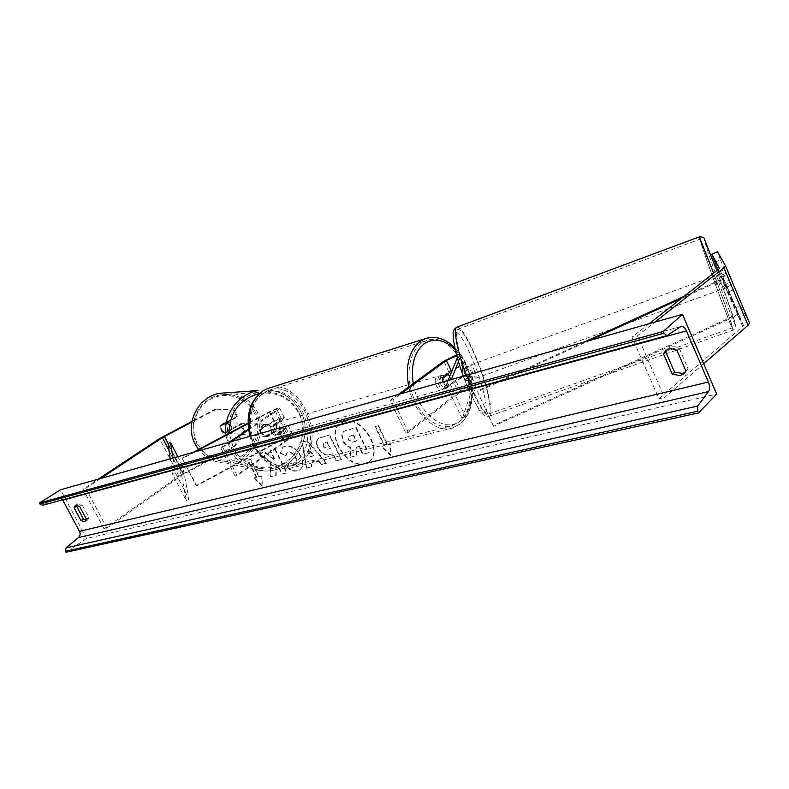 <?xml version="1.0" encoding="UTF-8"?>
<svg xmlns="http://www.w3.org/2000/svg" width="789" height="789" viewBox="0 0 789 789"><rect width="100%" height="100%" fill="white"/><g stroke="black" fill="none" stroke-linecap="round" stroke-linejoin="round"><path stroke-width="0.59" stroke-dasharray="3.94 2.96" d="M717.97 269.779L725.929 287.492L731.659 285.095L729.016 280.282L733.109 290.007L727.497 292.354L723.395 282.64L729.016 280.282M718.917 272.018L724.549 269.641L731.659 285.095M725.929 287.492L723.395 282.64M727.497 292.354L734.549 308.134L743.396 325.364L742.922 326.36L658.983 398.721L631.979 337.159L637.453 335.808L654.85 322.129M734.549 308.134L740.26 305.777L749.471 322.879M649.091 323.746L631.979 337.159M703.65 363.749L664.516 397.617L637.453 335.808M658.983 398.721L664.516 397.617M714.795 262.244L720.426 259.857L717.536 251.78M724.549 269.641L720.426 259.857M740.26 305.777L733.109 290.007M721.363 276.673L727.103 274.256M237.578 416.927L236.67 416.71L233.238 409.895L215.318 409.116L234.136 410.083L237.578 416.927L220.94 425.735L220.969 430.449L224.707 433.191L241.316 424.364L240.398 424.127L243.811 430.912L244.738 431.169L234.994 446.564L181.963 475.086L106.89 528.117L104.099 528.896L82.983 489.19L98.181 479.16M220.94 425.735L220.082 425.488L220.121 430.192L223.849 432.924L240.398 424.127M216.166 409.304L191.816 422.095M244.738 431.169L241.316 424.364M234.994 446.564L234.096 446.268L179.428 475.757L104.099 528.896M100.686 478.45L85.754 488.322L82.983 489.19M106.89 528.117L85.754 488.322M234.136 410.083L233.238 409.895M215.318 409.116L191.944 421.395M234.096 446.268L243.811 430.912M236.67 416.71L220.082 425.488M224.707 433.191L223.849 432.924M262.096 427.904L274.503 421.267C278.507 419.235 280.854 418.456 281.535 418.91L270.982 426.583C270.38 430.932 271.84 433.851 275.361 435.36L285.855 427.608C285.154 427.125 282.807 427.894 278.813 429.916L266.426 436.573L262.126 433.388L262.096 427.904L261.376 427.727L261.406 433.2L265.706 436.376L278.073 429.739C284.06 426.701 287.571 425.547 288.626 426.267L277.363 434.808C273.842 433.299 272.373 430.36 272.984 426.011L281.969 419.876L277.343 410.566L279.71 408.298C278.704 407.666 275.203 408.86 269.187 411.897L248.032 423.151M281.969 419.876L284.306 417.568C283.281 416.888 279.77 418.062 273.773 421.099L261.376 427.727M193.098 452.383L182.121 458.222L196.175 485.551L282.62 438.891L278.073 429.739M285.855 427.608L290.431 436.82L288.892 438.418L235.132 476.171L237.134 475.659L290.894 437.875L293.192 435.489C292.127 434.719 288.596 435.853 282.62 438.891M290.431 436.82C289.721 436.307 287.364 437.067 283.379 439.098L196.757 485.856L196.175 485.551M196.757 485.856L182.121 458.222M248.505 429.186L276.939 409.639C276.268 409.215 273.931 410.014 269.917 412.045L248.042 423.683M195.268 451.772L182.673 458.478M237.134 475.659L222.745 447.284L220.752 447.836L229.096 442.225M222.745 447.284L231.088 441.662M248.604 429.887L277.343 410.566M235.132 476.171L220.752 447.836M266.426 436.573L265.706 436.376M275.361 435.36L277.363 434.808M270.982 426.583L272.984 426.011M449.848 376.106L452.048 383.267L446.604 387.399L442.767 381.955L447.343 387.695L456.062 381.067C461.555 377.655 465.421 376.205 467.66 376.708L466.181 381.018L463.557 376.649L461.447 370.86L462.985 366.668C461.22 366.126 457.59 367.427 452.107 370.574M398.415 394.461L390.17 400.506L405.763 433.082L458.429 392.35L453.478 381.787L444.759 388.415C441.169 386.59 439.591 383.237 440.035 378.365L448.813 371.816C453.665 368.039 466.299 363.236 466.2 365.218L464.682 369.479L466.802 375.278L469.416 379.647L470.875 375.258L475.816 385.9L465.727 417.381L449.779 383.355L451.298 379.548M466.181 381.018L469.416 379.647M456.555 354.942C459.454 354.024 461.013 353.876 461.22 354.508L458.439 361.648M453.478 381.787C458.301 377.97 470.934 373.207 470.875 375.258M458.429 392.35C463.212 388.484 475.846 383.779 475.816 385.9M405.763 433.082L408.377 432.421L461.003 391.65C466.486 388.218 470.352 386.778 472.611 387.34L462.255 418.811L465.727 417.381M462.255 418.811L446.298 384.825L449.779 383.355M456.772 355.77L458.005 355.967L457.314 357.762M448.083 380.456L446.298 384.825M390.17 400.506L392.764 399.786L401.009 393.731M408.377 432.421L392.764 399.786M447.343 387.695L444.759 388.415M442.619 377.635L440.035 378.365M461.447 370.86L464.682 369.479M445.568 388.494L444.651 388.987C439.729 391.009 435.124 378.937 439.7 375.978L440.568 375.525C445.489 373.493 450.115 385.486 445.568 388.494M446.604 387.399L443.507 388.267L447.116 388.07L448.951 384.135L452.048 383.267M446.101 375.022L441.238 375.544L439.374 379.47L442.471 378.592M281.86 433.832L280.923 434.295C275.943 436.258 271.732 425.626 276.397 422.845L277.274 422.401C282.265 420.419 286.496 430.991 281.86 433.832M274.641 435.124L280.657 434.167L282.62 430.597L280.213 431.267C280.411 427.707 279.138 425.163 276.406 423.614L278.803 422.924L275.193 423.19L273.201 426.75L270.805 427.431C270.607 431.021 271.88 433.575 274.641 435.124L280.213 431.267M276.406 423.614L270.805 427.431M439.374 379.47L444.848 375.386M448.951 384.135L443.507 388.267M282.62 430.597L277.038 434.453M273.201 426.75L278.803 422.924M278.399 422.263L279.286 421.829C284.267 419.847 288.508 430.429 283.872 433.269L282.935 433.743C277.955 435.696 273.744 425.054 278.399 422.263M443.004 389.204C447.55 386.196 442.935 374.223 438.003 376.254L437.136 376.718C432.559 379.667 437.165 391.719 442.087 389.697L443.004 389.204M421.375 343.205C409.185 351.529 405.23 375.426 413.032 396.236C420.705 417.115 438.319 430.183 451.88 425.833L458.547 422.273C486.685 402.212 457.285 327.642 426.05 340.769L421.375 343.205M298.37 462.433L291.585 465.816C275.627 468.705 263.033 460.263 253.792 440.479C246.671 422.135 251.326 400.634 263.733 392.744L268.457 390.407C300.067 377.467 327.238 443.645 298.37 462.433M720.505 283.537L717.28 275.174L720.505 283.537M724.233 287.186L730.811 284.809L727.35 275.124L729.756 282.886L723.227 285.243L724.558 288.409L723.227 285.243M730.811 284.809L729.756 282.886M720.771 277.511L719.46 274.385L720.771 277.511L727.35 275.124M726.324 273.26L719.795 275.637M469.534 374.479C467.788 369.834 467.167 367.023 467.69 366.057C468.35 366.027 469.366 367.674 470.757 370.998C472.503 375.623 473.114 378.424 472.591 379.42C471.94 379.45 470.925 377.803 469.534 374.479M469.544 379.243L470.422 376.728L470.609 380.13L469.544 379.243L465.569 380.683L463.557 376.649L461.91 371.599L465.885 370.149L465.707 366.777L466.792 367.694L465.885 370.149M470.422 376.728L466.477 378.148L462.837 369.134L466.792 367.694M465.569 380.683L466.477 378.148M462.837 369.134L461.91 371.599M474.051 369.804C475.797 374.43 476.408 377.231 475.905 378.217C475.264 378.256 474.248 376.6 472.858 373.276C471.112 368.631 470.491 365.82 471.003 364.843C471.644 364.824 472.67 366.481 474.051 369.804M716.856 284.859L713.641 276.495L716.856 284.859M712.132 275.253C704.133 252.865 700.119 240.823 700.09 239.126C700.514 238.465 710.997 265.706 720.525 292.334C728.582 314.91 732.517 326.764 732.36 327.879C731.709 327.987 721.284 300.777 712.132 275.253M469.563 382.862C459.356 357.881 453.428 330.394 457.699 329.269C461.94 329.319 468.41 339.862 477.108 360.898C486.882 384.963 493.056 412.351 488.776 413.969C484.821 414.343 478.42 403.978 469.563 382.862M343.905 421.671C361.569 415.517 384.026 451.959 368.71 461.802L364.429 463.804C346.41 469.228 324.723 432.974 340.315 423.348L343.905 421.671M344.32 421.365C361.983 415.211 384.44 451.633 369.124 461.486L364.834 463.478C346.825 468.913 325.147 432.678 340.74 423.042L344.32 421.365M66.029 552.261L86.603 538.433L716.688 394.076M86.603 538.433L60.566 489.772M287.452 467.226C290.559 470.155 294.041 471.299 297.877 470.638L300.086 469.633C303.43 466.93 303.716 462.403 300.925 456.052L300.885 455.983C296.644 448.477 291.476 445.154 285.391 446.012L283.133 447.018L280.45 452.916L285.993 455.786L287.443 452.462L288.439 452.008C291.249 451.693 293.695 453.428 295.776 457.216L295.806 457.285C297.315 460.569 297.275 462.896 295.688 464.267L294.751 464.691L289.356 462.818L287.038 467.532C290.145 470.461 293.616 471.605 297.463 470.944L299.672 469.938C303.015 467.236 303.292 462.709 300.501 456.358L300.471 456.289C296.22 448.773 291.052 445.45 284.967 446.308L282.718 447.314L280.45 452.916M318.184 447.501L318.223 447.57C321.409 453.251 325.502 455.49 330.502 454.316L333.057 453.675L336.489 460.658L341.706 459.376L329.644 434.778L319.151 438.023C316.478 439.976 316.162 443.132 318.184 447.501L317.799 447.876C320.995 453.557 325.088 455.805 330.078 454.622L333.057 453.675M270.568 461.881L259.137 453.537L264.68 452.058L275.322 460.017L270.548 450.499L275.312 449.227L287.068 472.749L282.275 473.923L279.257 467.887L276.189 465.678L276.229 475.412L270.578 476.793L270.568 461.881L259.137 453.537M666.685 350.01L667.78 348.797C671.015 346.233 674.822 346.055 679.191 348.265L688.067 368.779L685.069 372.398M86.267 520.178L87.796 519.843L88.91 517.554L82.086 504.753L77.736 503.846L76.78 505.128M387.754 444.779L390.802 444.02L391.009 455.046L381.698 446.268L384.716 445.529L375.495 426.415L378.513 425.626L387.754 444.779L387.34 445.095L378.099 425.932L378.513 425.626M254.265 477.779L262.481 485.787L261.731 475.935L259.226 476.556L250.537 459.297L248.052 459.957L256.741 477.167L253.841 478.085L262.066 486.083L262.481 485.787M311.172 462.088L318.204 460.332L321.606 464.297L326.873 463.005L307.158 440.735L302.355 442.008L306.655 467.956L311.961 466.654L311.172 462.088L318.204 460.332M42.675 505.256L57.853 497.839L62.607 499.841M685.858 370.909L688.067 368.779M676.962 350.346L679.191 348.265M79.61 506.36L82.086 504.753M86.445 519.182L88.91 517.554M350.099 457.304L356.263 455.795L356.5 447.274L358.867 446.673L362.555 454.257L367.999 452.916L355.76 427.727L343.679 431.455L341.598 434.552L342.771 440.873C344.744 444.621 347.308 446.83 350.464 447.511L350.099 457.304L356.687 455.48L356.914 446.959L359.281 446.367L362.97 453.941L368.414 452.6L356.174 427.421L344.103 431.139L342.022 434.246L343.195 440.568C345.168 444.315 347.722 446.525 350.878 447.195L350.513 456.989M378.099 425.932L375.495 426.415M387.34 445.095L390.387 444.345L390.604 455.371L381.284 446.594L384.716 445.529M384.302 445.844L375.071 426.731M262.066 486.083L261.731 475.935M261.307 476.24L259.226 476.556M258.812 476.852L250.113 459.592L250.537 459.297M256.741 477.167L256.326 477.473L247.638 460.243L248.052 459.957M247.638 460.243L250.113 459.592M256.326 477.473L253.841 478.085M258.713 453.823L264.256 452.353L274.897 460.322L270.124 450.795L274.897 449.523L286.654 473.055L281.86 474.228L278.833 468.183L275.765 465.983L275.805 475.708L270.578 476.793M270.154 477.089L270.154 462.186M332.642 453.981L336.075 460.963L336.489 460.658M336.075 460.963L341.706 459.376M341.292 459.691L329.22 435.084L329.644 434.778M329.22 435.084L318.726 438.329C316.064 440.282 315.738 443.438 317.77 447.807M323.036 446.801L323.362 443.28L326.843 442.185L330.029 448.665L327.583 449.296L323.036 446.801L323.786 442.974L327.267 441.879L330.453 448.359L327.997 448.98L323.451 446.495M280.026 453.211L285.993 455.786M285.569 456.091L287.018 452.758L288.015 452.314C290.825 451.998 293.271 453.734 295.352 457.521L295.382 457.59C296.891 460.875 296.851 463.202 295.273 464.573L294.327 464.997L289.356 462.818M288.932 463.113L287.038 467.532M317.789 460.638L321.192 464.603L321.606 464.297M321.192 464.603L326.873 463.005M326.459 463.321L306.734 441.031L307.158 440.735M306.734 441.031L302.355 442.008M301.931 442.313L306.655 467.956M306.24 468.262L311.961 466.654M311.547 466.97L310.748 462.393M313.687 455.855L309.633 456.88L308.272 449.562L313.687 455.855L314.101 455.549L310.057 456.575L308.696 449.257L314.101 455.549M348.758 439.611L349.073 436.307L353.699 434.897L356.628 440.923L353.077 441.83L348.334 439.917L348.659 436.613L353.699 434.897M353.285 435.203L356.214 441.229L352.653 442.146L348.334 439.917M221.305 430.281C220.023 426.247 221.413 423.673 225.457 422.559L230.575 425.36C231.848 429.482 230.408 432.056 226.246 433.092L221.305 430.281M227.271 422.776L226.404 422.736L229.392 425.301L229.757 429.255L223.169 432.757L220.17 430.192L219.806 426.238L220.654 426.287L225.171 422.549L227.271 422.776L220.654 426.287M226.404 422.736L219.806 426.238M223.169 432.757L230.644 429.315L225.96 433.072L224.037 432.826M230.644 429.315L229.757 429.255M260.972 433.299C259.502 428.634 261.09 425.656 265.735 424.364L269.157 425.074L271.603 427.608C273.063 432.372 271.416 435.35 266.643 436.554L260.972 433.299M264.818 436.307L272.412 432.224C271.505 434.808 269.71 436.268 267.037 436.583L264.818 436.307L265.597 436.366L262.126 433.388L261.701 428.762L260.932 428.713L263.723 425.163L266.13 424.383L268.546 424.65L260.932 428.713M272.412 432.224L273.211 432.283L272.797 427.668L268.546 424.65M265.597 436.366L273.211 432.283M269.335 424.689L261.701 428.762M260.331 433.25C258.871 428.595 260.459 425.626 265.094 424.334L268.507 425.044L270.943 427.569C272.402 432.323 270.755 435.301 265.992 436.495L260.331 433.25M231.069 425.389L225.94 422.588C221.887 423.703 220.496 426.277 221.778 430.321L226.729 433.131C230.901 432.096 232.341 429.522 231.069 425.389M255.626 412.361C247.697 398.79 235.941 392.981 220.348 394.914C199.104 398.11 186.204 424.581 196.846 443.546C203.177 454.691 212.665 460.618 225.309 461.348C249.62 462.778 267.52 433.555 255.626 412.361M298.972 412.548C312.533 436.938 292.157 470.609 264.374 469.021C249.916 468.202 239.067 461.378 231.818 448.537C219.618 426.652 234.402 396.108 258.684 392.439C276.505 390.23 289.938 396.926 298.972 412.548M738.918 314.722L737.893 314.18L493.233 425.429L493.539 426.277L738.918 314.722L723.868 279.02L681.331 298.489M493.539 426.277L477.503 391.798L589.324 340.611M493.233 425.429L477.503 391.798M737.893 314.18L722.892 278.576L684.043 296.368M584.333 342.022L477.246 391.048M723.868 279.02L722.892 278.576M183.748 474.021L168.057 443.556L180.139 467.019L186.283 500.64L172.377 473.735L170.237 458.833M180.139 467.019L182.535 465.806L189.054 499.24L175.158 472.335L172.377 473.735M189.054 499.24L186.283 500.64M172.929 458.074L175.158 472.335M182.535 465.806L177.841 456.683M743.396 325.364L719.341 268.27M742.696 326.577L718.552 269.325M182.999 473.637L163.718 436.218M181.717 475.254L169.083 450.736M178.945 476.083L159.605 438.605M273.773 421.099L269.187 411.897M290.894 437.875L286.308 428.614M283.379 439.098L278.813 429.916M288.892 438.418L284.306 429.177M274.503 421.267L269.917 412.045M279.967 420.448L275.351 411.158M466.161 365.514L461.18 354.794M475.787 386.216L470.836 375.564M461.003 391.65L456.062 381.067M472.591 387.557L467.63 376.915M462.956 366.865L457.975 356.164M448.813 371.816L443.842 361.194M413.268 383.582C417.835 413.683 445.361 434.325 460.608 420.507C477.365 408.169 474.09 367.713 455.273 349.714M425.281 338.659C458.103 324.851 488.993 403.11 459.474 424.245L452.422 428.023C436.051 433.851 413.929 413.604 408.732 386.906M250.724 436.13C256.445 458.064 276.485 472.986 292.058 467.759L299.238 464.179C329.536 444.385 300.974 374.923 267.757 388.533M262.234 394.372C275.331 385.762 294.09 394.332 302.71 412.114C311.517 429.768 308.509 452.876 295.855 461.969C283.34 471.329 263.782 463.764 254.581 445.233C245.192 426.829 249.008 402.715 262.234 394.372M699.281 236.878C699.31 238.672 703.532 251.326 711.934 274.848C721.54 301.635 732.498 330.216 733.178 330.127C735.397 328.678 736.265 327.524 735.792 326.676L734.253 320.186L716.836 270.666L724.154 290.717C733.257 316.379 736.827 327.553 734.894 324.24C732.419 319.17 723.572 296.003 715.761 274.197C707.437 250.833 703.64 239.175 704.36 239.245M466.23 375.337L469.356 383.454C478.667 405.645 485.393 416.523 489.545 416.119L733.178 330.127C733.356 328.964 729.214 316.527 720.751 292.798L713.621 273.191M463.281 376.166L466.25 383.868C474.889 403.248 480.393 413.298 482.769 414.018C484.209 415.941 486.468 416.641 489.545 416.119C494.032 414.403 487.543 385.634 477.286 360.376C468.153 338.284 461.358 327.198 456.89 327.139M473.794 362.368C482.069 382.912 487.819 406.019 486.063 412.312C483.105 417.154 476.507 407.647 466.26 383.76C457.334 361.727 451.614 337.455 454.03 332.662C457.64 329.684 464.228 339.586 473.794 362.368M57.341 498.046L680.572 326.705M42.961 505.147L667.149 335.483M254.265 412.795C246.562 397.439 226.374 390.861 211.067 398.978C195.642 406.868 189.094 427.628 197.26 443.043C205.199 458.567 225.654 464.77 240.724 456.486C255.922 448.418 262.204 428.032 254.265 412.795M227.932 392.705C241.01 393.79 250.724 400.082 257.096 411.582C269.621 433.911 250.675 464.682 225.052 463.044C214.243 462.512 205.426 457.985 198.591 449.464C205.406 457.975 214.233 462.502 225.052 463.044L264.088 470.964C293.36 472.789 314.929 437.343 300.648 411.651C292.768 397.488 280.776 390.23 264.68 389.865C280.845 390.239 292.857 397.518 300.747 411.7C315.008 437.372 293.449 472.798 264.088 470.964C248.999 470.047 237.667 462.877 230.092 449.454L225.762 435.005M259.384 393.504C276.781 391.285 289.908 397.794 298.745 413.061C307.828 430.676 300.658 454.237 283.251 463.597C265.982 473.213 242.489 466.082 233.366 448.093L229.224 433.161M743.425 325.443L719.341 268.299M293.192 435.489L288.626 426.267M281.535 418.91L276.939 409.639M284.306 417.568L279.71 408.298M467.66 376.708L472.611 387.34M462.985 366.668L458.005 355.967M466.2 365.218L461.22 354.508M249.985 436.337C255.606 457.876 275.469 473.045 292.058 467.759L452.422 428.023L460.214 423.89C479.101 409.402 474.998 366.875 454.829 347.693M440.568 375.525L442.106 375.081M446.199 388.553L444.651 388.987M277.274 422.401L276.071 422.746M280.923 434.295L279.72 434.631M279.286 421.829L438.003 376.254M291.585 465.816L451.88 425.833M268.457 390.407L426.05 340.769M282.935 433.743L442.087 389.697M722.369 289.198L724.558 288.409M719.46 274.385L717.28 275.174M472.591 379.42L470.609 380.13M467.69 366.057L465.707 366.777M475.905 378.217L718.74 290.51M457.699 329.269L700.09 239.126M488.776 413.969L732.36 327.879M471.003 364.843L713.641 276.495M681.045 326.468L57.853 497.839M684.004 373.651L686.213 371.511M667.78 348.797L665.531 350.868M75.251 505.443L77.736 503.846M85.33 521.47L87.796 519.843M265.094 424.334L225.94 422.588M264.374 469.021L225.309 461.348M258.684 392.439L220.348 394.914M265.992 436.495L226.729 433.131"/><path stroke-width="1.18" d="M725.456 265.755L749.53 323.046L725.416 265.656L717.536 251.78L711.816 254.216L719.321 268.23L718.799 269.118L649.091 323.746M711.816 254.216L717.97 269.779M749.53 323.046L748.08 325.295L703.65 363.749M725.466 265.804L723.898 267.836L654.85 322.129M191.816 422.095L162.603 437.53L100.686 478.45M191.944 421.395L160.098 438.289L98.181 479.16M248.032 423.151L193.098 452.383M248.042 423.683L195.268 451.772M229.096 442.225L248.505 429.186M231.088 441.662L248.604 429.887M458.439 361.648L451.298 379.548M457.314 357.762L448.083 380.456M452.107 370.574L442.619 377.635L442.767 381.955L442.471 378.592L447.935 374.499L446.101 375.022M401.009 393.731L446.406 360.425L456.772 355.77M398.415 394.461L443.842 361.194L456.555 354.942M447.935 374.499L449.848 376.106M716.688 394.076L682.426 314.347L663.204 331.508L663.953 333.234L666.883 335.611L681.045 326.468C683.037 326.054 684.822 327.534 686.41 330.887L708.423 382.044C709.913 385.989 709.942 389.174 708.522 391.591L697.732 406.049L697.772 411.227L698.502 412.913L716.688 394.076M663.204 331.508L39.45 502.978L60.566 489.772L682.426 314.347M685.069 372.398L682.584 373.453L674.556 372.132L665.719 351.795L666.685 350.01M76.78 505.128L76.592 506.193L83.387 518.925L86.267 520.178M80.922 520.543L84.679 521.746L86.445 519.182L79.61 506.36L75.251 505.443L74.107 507.791L80.922 520.543L83.387 518.925M672.336 374.252L663.47 353.866L665.531 350.868C668.766 348.304 672.573 348.127 676.962 350.346L685.858 370.909L684.004 373.651L680.374 375.594L672.336 374.252L674.556 372.132M62.607 499.841L79.492 531.352C80.567 533.788 80.251 535.859 78.535 537.565L66 547.901L65.477 551.235L66.029 552.261L698.502 412.913M39.45 502.978L40.012 504.023L42.675 505.256L666.883 335.611M663.47 353.866L665.719 351.795M74.107 507.791L76.592 506.193M681.331 298.489L589.324 340.611M684.043 296.368L584.333 342.022M177.841 456.683L170.463 442.353L168.057 443.556L170.237 458.833M170.463 442.353L172.929 458.074M748.08 325.295L723.898 267.836M168.057 443.556L164.408 436.495M169.083 450.736L162.356 437.688M451.387 371.077L446.406 360.425M455.273 349.714C444.641 339.556 434.364 337.495 424.462 343.54C414.422 351.598 410.694 364.942 413.268 383.582M408.732 386.906C405.112 365.672 409.008 350.424 420.429 341.183L425.281 338.659L267.757 388.533L262.845 390.969C250.231 400.644 246.188 415.695 250.724 436.13M704.36 239.245L716.846 270.666L704.676 239.846C704.695 237.854 702.9 236.868 699.281 236.878L456.89 327.139C452.985 328.372 457.245 351.135 466.23 375.337M713.621 273.191L699.281 236.878M62.785 500.157L686.41 330.887M79.492 531.352L708.423 382.044M40.012 504.023L663.953 333.234M65.477 551.235L697.772 411.227M66 547.901L697.732 406.049M78.535 537.565L708.522 391.591M195.307 444.335L198.572 449.464L195.337 444.345C184.192 424.472 197.615 396.749 219.845 393.277L227.932 392.705M195.297 444.315C184.172 424.462 197.566 396.768 219.845 393.277L258.121 390.555C238.278 393.958 223.188 414.501 225.762 435.005M229.224 433.161C229.569 412.203 239.619 398.987 259.384 393.504M454.829 347.693C445.558 338.619 435.706 335.601 425.281 338.659M249.985 436.337C245.389 416.257 249.561 401.187 262.52 391.117L267.757 388.533M463.281 376.166C456.407 356.904 453.073 342.732 453.271 333.658C452.985 331.163 454.198 328.993 456.89 327.139"/></g></svg>
